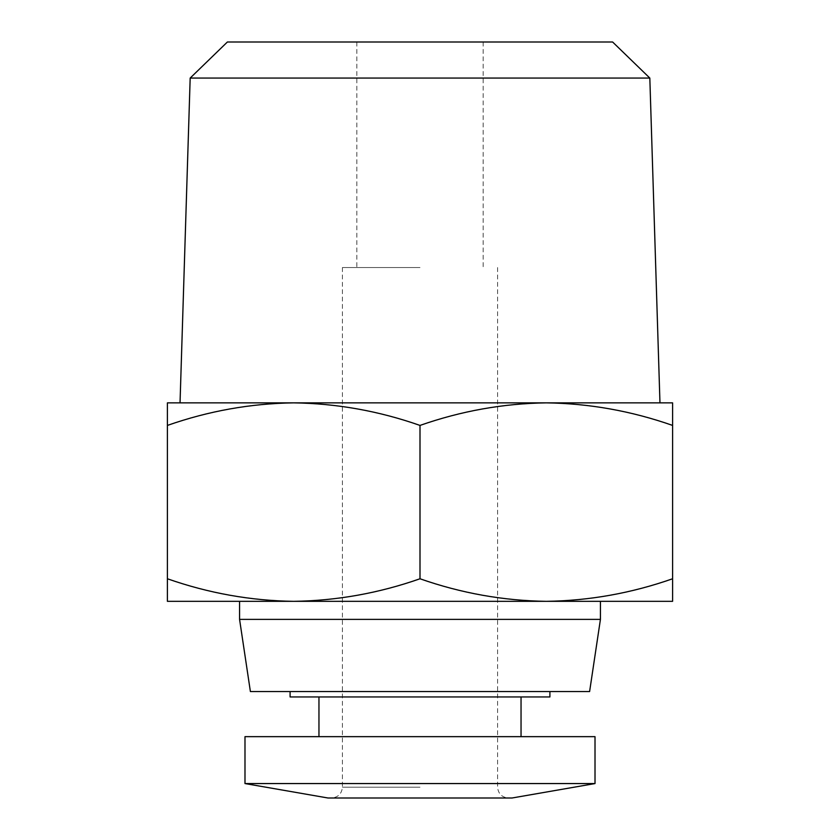 <?xml version="1.0" encoding="UTF-8"?>
<svg xmlns="http://www.w3.org/2000/svg" width="840" height="840" viewBox="0 0 840 840"><rect width="100%" height="100%" fill="white"/><g stroke="black" fill="none" stroke-linecap="round" stroke-linejoin="round"><path stroke-width="0.63" stroke-dasharray="4.2 3.15" d="M190.176 78.067L649.824 78.067M672.599 578.771C631.428 593.208 589.323 600.726 546.304 601.335L672.599 601.335L672.599 402.864L167.402 402.864L167.402 601.335L293.695 601.335C250.677 600.726 208.572 593.208 167.402 578.771M227.388 42L612.612 42M672.599 425.418C631.428 410.981 589.323 403.463 546.304 402.864C503.276 403.463 461.171 410.981 420 425.418C378.83 410.981 336.725 403.463 293.695 402.864C250.677 403.463 208.572 410.981 167.402 425.418M420 267.54L342.416 267.54L420 267.54M327.978 798L512.022 798M420 601.335L600.432 601.335L420 601.335M600.432 619.374L239.568 619.374M589.606 691.551L250.394 691.551M244.986 783.562L595.014 783.562M244.986 736.659L595.014 736.659M549.906 696.958L290.094 696.958M420 42L483.147 42L420 42M420 578.771C378.83 593.208 336.725 600.726 293.695 601.335L546.304 601.335C503.276 600.726 461.171 593.208 420 578.771L420 425.418M420 691.551L290.094 691.551L420 691.551M420 736.659L318.959 736.659L420 736.659M420 696.958L318.959 696.958L420 696.958M420 787.175L342.416 787.175L420 787.175M356.853 42L356.853 267.54M342.416 267.54L342.416 787.175C341.775 793.748 338.163 797.36 331.59 798M497.584 267.54L497.584 787.175C498.225 793.748 501.837 797.36 508.41 798M483.147 42L483.147 267.54"/><path stroke-width="1.26" d="M190.176 78.067L227.388 42L612.612 42L649.824 78.067L190.176 78.067L180.033 402.864M167.402 578.771L167.402 601.335L546.304 601.335C589.323 600.726 631.428 593.208 672.599 578.771L672.599 601.335L546.304 601.335C503.276 600.726 461.171 593.208 420 578.771C378.83 593.208 336.725 600.726 293.695 601.335C250.677 600.726 208.572 593.208 167.402 578.771L167.402 425.418C208.572 410.981 250.677 403.463 293.695 402.864L672.599 402.864L672.599 578.771M239.568 601.335L239.568 619.374L600.432 619.374L600.432 601.335M239.568 619.374L250.394 691.551L589.606 691.551L600.432 619.374M512.022 798L327.978 798L244.986 783.562L595.014 783.562L512.022 798M595.014 783.562L595.014 736.659L244.986 736.659L244.986 783.562M290.094 691.551L290.094 696.958L549.906 696.958L549.906 691.551M167.402 425.418L167.402 402.864L293.695 402.864C336.725 403.463 378.83 410.981 420 425.418C461.171 410.981 503.276 403.463 546.304 402.864C589.323 403.463 631.428 410.981 672.599 425.418M420 425.418L420 578.771M649.824 78.067L659.967 402.864M521.042 696.958L521.042 736.659M318.959 696.958L318.959 736.659"/></g></svg>
